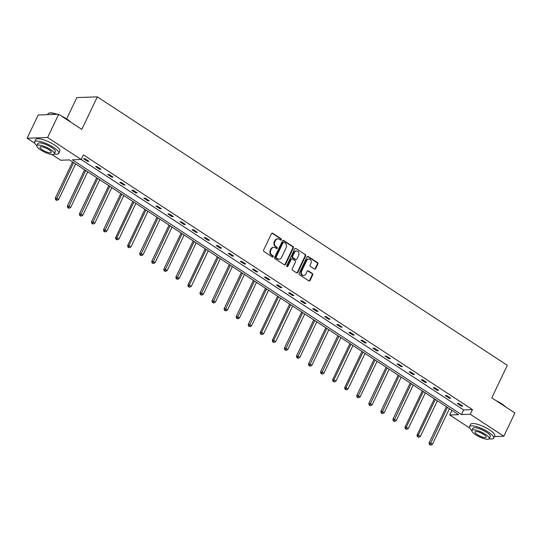 <?xml version="1.0" encoding="UTF-8"?>
<svg xmlns="http://www.w3.org/2000/svg" width="542" height="542" viewBox="0 0 542 542"><rect width="100%" height="100%" fill="white"/><g stroke="black" fill="none" stroke-linecap="round" stroke-linejoin="round"><path stroke-width="0.81" d="M281.312 239.74A0.732 0.63 87.9 0 0 281.061 238.737L272.68 233.25A1.05 0.901 87.9 0 0 271.454 233.649L263.615 250.072A1.05 0.901 87.9 0 0 263.974 251.502L272.355 256.996A0.732 0.63 87.9 0 0 272.965 255.716L271.881 255.004A3.354 2.886 87.9 0 1 270.749 250.431L271.4 249.063A3.354 2.886 87.9 0 1 273.805 247.362A3.354 2.886 87.9 0 1 275.316 247.796L276.406 248.507A0.732 0.63 87.9 0 0 277.009 247.227L275.925 246.515A3.354 2.886 87.9 0 1 274.794 241.942L275.451 240.573A3.354 2.886 87.9 0 1 277.85 238.873A3.354 2.886 87.9 0 1 279.367 239.307L280.451 240.018A0.732 0.63 87.9 0 0 281.312 239.74M280.505 240.052A0.732 0.63 87.9 0 0 280.512 238.758L272.131 233.27A1.05 0.901 87.9 0 0 271.935 233.175M272.409 257.023A0.732 0.63 87.9 0 0 272.416 255.736L271.332 255.025L271.881 255.004M276.461 248.541A0.732 0.63 87.9 0 0 276.467 247.247L275.383 246.535L275.925 246.515M314.468 269.056A1.05 0.901 87.9 0 0 315.688 268.663L317.89 264.056A1.05 0.901 87.9 0 0 317.537 262.626L308.222 256.529A1.05 0.901 87.9 0 0 307.002 256.922L299.164 273.351A1.05 0.901 87.9 0 0 299.516 274.78L308.832 280.878A1.05 0.901 87.9 0 0 310.051 280.478L312.707 274.916A1.05 0.901 87.9 0 0 312.355 273.486L308.371 270.878A1.05 0.901 87.9 0 0 307.145 271.271L305.83 274.028A2.805 2.412 87.9 0 1 303.818 275.451A2.805 2.412 87.9 0 1 301.67 274.103A2.805 2.412 87.9 0 1 301.609 271.264L306.765 260.451A2.805 2.412 87.9 0 1 308.777 259.029A2.805 2.412 87.9 0 1 310.925 260.384A2.805 2.412 87.9 0 1 310.986 263.216L310.126 265.018A1.05 0.901 87.9 0 0 310.485 266.447L314.468 269.056M34.796 143.291L27.1 138.251L38.184 115.006L58.692 114.26L81.801 129.396L97.323 96.855L507.312 365.308L491.79 397.848L514.9 412.984L503.816 436.229L494.399 436.567M58.692 114.26L47.608 137.505L81.165 159.483L72.364 159.802L461.445 414.569L470.253 414.251L503.816 436.229M83.387 154.836L81.165 159.483L463.667 409.921L472.468 409.603L83.387 154.836M472.468 409.603L470.253 414.251M293.351 247.985A1.05 0.901 87.9 0 0 292.998 246.556L283.683 240.458A1.05 0.901 87.9 0 0 282.463 240.851L274.625 257.281A1.05 0.901 87.9 0 0 274.977 258.71L284.293 264.808A1.05 0.901 87.9 0 0 285.512 264.415L293.351 247.985L292.802 248.006A1.05 0.901 87.9 0 0 292.45 246.576L283.141 240.479A1.05 0.901 87.9 0 0 282.938 240.384M295.952 248.493L305.268 254.591A1.05 0.901 87.9 0 1 305.62 256.02L297.782 272.443A1.05 0.901 87.9 0 1 296.562 272.843L292.572 270.234A1.05 0.901 87.9 0 1 292.219 268.805L295.397 262.138A1.05 0.901 87.9 0 0 295.044 260.709L292.402 258.981A1.05 0.901 87.9 0 0 291.176 259.374L287.87 266.312A0.732 0.63 87.9 0 1 286.765 265.587L294.733 248.886A1.05 0.901 87.9 0 1 295.952 248.493L305.268 254.591M27.1 138.251L47.608 137.505M97.323 96.855L76.822 97.601L66.659 118.901M469.704 428.065L449.745 414.996L458.552 414.677L69.464 159.91L60.663 160.229L51.876 154.47M451.953 410.362L449.745 414.996M463.667 409.921L461.445 414.569M461.371 406.114L457.353 403.485L458.722 403.438L462.739 406.066L461.371 406.114L461.716 405.396M449.311 398.221L445.294 395.585L446.662 395.538L450.68 398.174L449.311 398.221L449.657 397.503M437.258 390.321L433.234 387.693L434.603 387.645L438.62 390.274L437.258 390.321L437.597 389.603M425.199 382.428L421.181 379.8L422.543 379.746L426.568 382.381L425.199 382.428L425.545 381.71M413.139 374.536L409.122 371.9L410.484 371.853L414.508 374.481L413.139 374.536L413.485 373.811M401.08 366.636L397.062 364.007L398.431 363.953L402.449 366.588L401.08 366.636L401.426 365.918M389.021 358.743L385.003 356.108L386.371 356.06L390.389 358.689L389.021 358.743L389.366 358.025M376.961 350.843L372.943 348.215L374.312 348.167L378.33 350.796L376.961 350.843L377.307 350.125M364.908 342.95L360.884 340.315L362.252 340.268L366.27 342.903L364.908 342.95L365.247 342.232M352.849 335.058L348.831 332.422L350.193 332.375L354.217 335.003L352.849 335.058L353.194 334.333M340.789 327.158L336.772 324.529L338.133 324.475L342.158 327.111L340.789 327.158L341.135 326.44M328.73 319.265L324.712 316.63L326.081 316.582L330.098 319.211L328.73 319.265L329.075 318.54M316.67 311.365L312.653 308.737L314.021 308.689L318.039 311.318L316.67 311.365L317.016 310.647M304.618 303.473L300.593 300.837L301.962 300.79L305.979 303.425L304.618 303.473L304.956 302.754M292.558 295.573L288.534 292.944L289.902 292.897L293.92 295.525L292.558 295.573L292.897 294.855M280.499 287.68L276.481 285.051L277.843 284.997L281.867 287.633L280.499 287.68L280.844 286.962M268.439 279.787L264.421 277.152L265.79 277.104L269.808 279.733L268.439 279.787L268.785 279.062M256.38 271.888L252.362 269.259L253.731 269.205L257.748 271.84L256.38 271.888L256.725 271.169M244.32 263.995L240.302 261.359L241.671 261.312L245.689 263.94L244.32 263.995L244.666 263.276M232.267 256.095L228.243 253.466L229.612 253.419L233.629 256.048L232.267 256.095L232.606 255.377M220.208 248.202L216.183 245.567L217.552 245.519L221.57 248.155L220.208 248.202L220.547 247.484M208.148 240.309L204.131 237.674L205.493 237.626L209.517 240.255L208.148 240.309L208.494 239.584M196.089 232.41L192.071 229.781L193.44 229.727L197.457 232.362L196.089 232.41L196.434 231.691M184.029 224.517L180.012 221.881L181.38 221.834L185.398 224.463L184.029 224.517L184.375 223.792M171.97 216.617L167.952 213.988L169.321 213.934L173.338 216.57L171.97 216.617L172.315 215.899M159.917 208.724L155.893 206.089L157.261 206.041L161.279 208.677L159.917 208.724L160.256 208.006M147.858 200.825L143.833 198.196L145.202 198.148L149.219 200.777L147.858 200.825L148.196 200.106M135.798 192.932L131.781 190.303L133.142 190.249L137.167 192.884L135.798 192.932L136.144 192.214M123.739 185.039L119.721 182.403L121.09 182.356L125.107 184.985L123.739 185.039L124.084 184.314M111.679 177.139L107.662 174.51L109.03 174.456L113.048 177.092L111.679 177.139L112.025 176.421M99.62 169.246L95.602 166.611L96.971 166.563L100.988 169.192L99.62 169.246L99.965 168.521M87.567 161.347L83.543 158.718L84.911 158.671L88.929 161.299L87.567 161.347L87.906 160.628M277.85 238.873L277.308 238.893A3.354 2.886 87.9 0 0 274.902 240.594L275.451 240.573M275.383 246.535A3.354 2.886 87.9 0 1 274.252 241.962L274.902 240.594M273.805 247.362L273.256 247.382A3.354 2.886 87.9 0 0 270.851 249.083L271.4 249.063M271.332 255.025A3.354 2.886 87.9 0 1 270.201 250.451L270.851 249.083M284.489 264.902A1.05 0.901 87.9 0 0 284.97 264.428L292.802 248.006M283.94 242.301A0.732 0.63 87.9 0 0 283.087 242.579L276.21 257.003A0.732 0.63 87.9 0 0 276.454 257.999L277.599 258.751A3.354 2.886 87.9 0 0 279.116 259.184A3.354 2.886 87.9 0 0 281.515 257.484L286.217 247.626A3.354 2.886 87.9 0 0 285.085 243.053L283.94 242.301M283.615 242.206L283.066 242.227A0.732 0.63 87.9 0 0 282.538 242.599L283.087 242.579M279.116 259.184L278.568 259.205A3.354 2.886 87.9 0 1 277.05 258.771L275.912 258.019A0.732 0.63 87.9 0 1 275.661 257.023L282.538 242.599M296.759 272.938A1.05 0.901 87.9 0 0 297.24 272.463L305.071 256.041A1.05 0.901 87.9 0 0 304.719 254.611M291.928 258.846L291.379 258.866A1.05 0.901 87.9 0 0 290.627 259.394L287.321 266.332L287.87 266.312M298.696 255.228A2.805 2.412 87.9 0 0 298.635 252.396A2.805 2.412 87.9 0 0 296.481 251.041A2.805 2.412 87.9 0 0 294.475 252.464L292.66 256.271A1.05 0.901 87.9 0 0 293.012 257.701L295.654 259.435A1.05 0.901 87.9 0 0 296.88 259.035L298.696 255.228M296.481 251.041L295.939 251.061A2.805 2.412 87.9 0 0 293.927 252.484L294.475 252.464M296.128 259.571L295.58 259.591A1.05 0.901 87.9 0 1 295.105 259.455L292.463 257.721A1.05 0.901 87.9 0 1 292.111 256.291L293.927 252.484M308.777 259.029L308.229 259.049A2.805 2.412 87.9 0 0 306.216 260.472L306.765 260.451M303.818 275.451L303.276 275.471A2.805 2.412 87.9 0 1 301.122 274.117A2.805 2.412 87.9 0 1 301.061 271.285L306.216 260.472M309.028 280.973A1.05 0.901 87.9 0 0 309.509 280.499L312.165 274.936A1.05 0.901 87.9 0 0 311.806 273.507L307.822 270.892A1.05 0.901 87.9 0 0 307.626 270.797M314.665 269.157A1.05 0.901 87.9 0 0 315.146 268.683L317.341 264.076A1.05 0.901 87.9 0 0 316.989 262.646L307.68 256.549A1.05 0.901 87.9 0 0 307.477 256.454M72.574 161.943L55.25 198.264L56.619 198.216L58.631 199.531L75.609 163.928M73.604 162.614L56.239 199.829L55.691 199.849L57.039 200.357L56.239 199.829M58.631 199.531L57.039 200.357M55.691 199.849L55.25 198.264M56.68 114.335A13.36 3.55 -154.5 0 0 48.902 113.149L49.302 113.027A13.035 3.469 25.5 0 1 57.276 114.315M61.293 115.968A13.035 3.469 25.5 0 1 66.869 119.044A13.035 3.469 25.5 0 1 70.785 122.18M70.087 121.72A13.36 3.55 -154.5 0 0 66.903 119.315A13.36 3.55 -154.5 0 0 62.784 116.943M48.902 113.149A13.36 3.55 -154.5 0 0 48.008 113.813L47.601 114.667M54.288 154.009A13.36 3.55 -154.5 0 0 58.732 153.393A13.36 3.55 -154.5 0 0 53.509 147.397A13.36 3.55 -154.5 0 0 34.62 141.889A13.36 3.55 -154.5 0 0 36.937 145.73M58.732 153.393L59.837 151.069A13.36 3.55 -154.5 0 0 54.62 145.066A13.36 3.55 -154.5 0 0 35.725 139.565L34.62 141.889M36.971 145.642L37.994 143.501A9.62 2.561 25.5 0 1 51.598 147.465A9.62 2.561 25.5 0 1 55.352 151.78L54.336 153.921A9.62 2.561 -154.5 0 0 50.575 149.599A9.62 2.561 -154.5 0 0 36.971 145.642A9.62 2.561 -154.5 0 0 40.731 149.958A9.62 2.561 -154.5 0 0 54.336 153.921M42.479 149.897A6.199 1.646 -154.5 0 0 51.246 152.451A6.199 1.646 -154.5 0 0 48.827 149.667A6.199 1.646 -154.5 0 0 40.061 147.112A6.199 1.646 -154.5 0 0 42.479 149.897M496.201 400.741A13.035 3.469 25.5 0 1 501.777 403.817A13.035 3.469 25.5 0 1 505.686 406.954M504.988 406.493A13.36 3.55 -154.5 0 0 501.804 404.088A13.36 3.55 -154.5 0 0 497.692 401.717M489.189 438.776A13.36 3.55 -154.5 0 0 493.633 438.166A13.36 3.55 -154.5 0 0 488.417 432.164A13.36 3.55 -154.5 0 0 469.521 426.662A13.36 3.55 -154.5 0 0 471.845 430.504M493.633 438.166L494.744 435.843A13.36 3.55 -154.5 0 0 489.521 429.84A13.36 3.55 -154.5 0 0 470.632 424.339L469.521 426.662M471.879 430.409L472.895 428.275A9.62 2.561 25.5 0 1 486.499 432.238A9.62 2.561 25.5 0 1 490.259 436.554L489.236 438.695A9.62 2.561 -154.5 0 0 485.483 434.372A9.62 2.561 -154.5 0 0 471.879 430.409A9.62 2.561 -154.5 0 0 475.639 434.731A9.62 2.561 -154.5 0 0 489.236 438.695M477.387 434.67A6.199 1.646 -154.5 0 0 486.154 437.218A6.199 1.646 -154.5 0 0 483.728 434.44A6.199 1.646 -154.5 0 0 474.961 431.886A6.199 1.646 -154.5 0 0 477.387 434.67M84.633 169.842L67.31 206.156L68.678 206.109L70.69 207.423L87.669 171.828M85.656 170.506L68.292 207.728L67.75 207.749L69.098 208.257L68.292 207.728M70.69 207.423L69.098 208.257M67.75 207.749L67.31 206.156M96.693 177.735L79.369 214.056L80.738 214.002L82.75 215.323L99.728 179.72M97.716 178.406L80.352 215.621L79.809 215.641L81.158 216.15L80.352 215.621M82.75 215.323L81.158 216.15M79.809 215.641L79.369 214.056M108.752 185.628L91.429 221.949L92.797 221.902L94.803 223.216L111.787 187.62M109.775 186.299L92.411 223.521L91.862 223.541L93.217 224.042L92.411 223.521M94.803 223.216L93.217 224.042M91.862 223.541L91.429 221.949M120.812 193.528L103.488 229.849L104.857 229.794L106.862 231.116L123.84 195.513M121.835 194.199L104.47 231.414L103.922 231.434L105.277 231.942L104.47 231.414M106.862 231.116L105.277 231.942M103.922 231.434L103.488 229.849M132.871 201.421L115.548 237.742L116.909 237.694L118.922 239.008L135.9 203.406M133.894 202.091L116.909 237.694L116.53 239.313L115.981 239.327L117.329 239.835L116.53 239.313M118.922 239.008L117.329 239.835M115.981 239.327L115.548 237.742M144.924 209.32L127.6 245.634L128.969 245.587L130.981 246.901L147.959 211.305M145.954 209.991L128.969 245.587L128.59 247.206L128.041 247.227L129.389 247.735L128.59 247.206M130.981 246.901L129.389 247.735M128.041 247.227L127.6 245.634M156.984 217.213L139.66 253.534L141.028 253.487L143.041 254.801L160.019 219.198M158.007 217.884L140.642 255.099L140.1 255.119L141.448 255.628L140.642 255.099M143.041 254.801L141.448 255.628M140.1 255.119L139.66 253.534M169.043 225.106L151.719 261.427L153.088 261.38L155.1 262.694L172.078 227.098M170.066 225.777L152.702 262.999L152.16 263.019L153.508 263.527L152.702 262.999M155.1 262.694L153.508 263.527M152.16 263.019L151.719 261.427M181.103 233.006L163.779 269.327L165.147 269.272L167.153 270.594L184.138 234.991M182.126 233.677L164.761 270.892L164.212 270.912L165.567 271.42L164.761 270.892M167.153 270.594L165.567 271.42M164.212 270.912L163.779 269.327M193.162 240.899L175.838 277.219L177.207 277.172L179.212 278.486L196.19 242.891M194.185 241.569L176.821 278.791L176.272 278.812L177.627 279.313L176.821 278.791M179.212 278.486L177.627 279.313M176.272 278.812L175.838 277.219M205.222 248.798L187.898 285.119L189.26 285.065L191.272 286.379L208.25 250.783M206.245 249.469L189.26 285.065L188.88 286.684L188.331 286.704L189.68 287.213L188.88 286.684M191.272 286.379L189.68 287.213M188.331 286.704L187.898 285.119M217.274 256.691L199.951 293.012L201.319 292.965L203.331 294.279L220.309 258.676M218.304 257.362L200.94 294.577L200.391 294.597L201.739 295.105L200.94 294.577M203.331 294.279L201.739 295.105M200.391 294.597L199.951 293.012M229.334 264.591L212.01 300.905L213.379 300.857L215.391 302.172L232.369 266.576M230.357 265.262L212.992 302.477L212.45 302.497L213.799 303.005L212.992 302.477M215.391 302.172L213.799 303.005M212.45 302.497L212.01 300.905M241.393 272.484L224.07 308.805L225.438 308.75L227.45 310.071L244.428 274.469M242.416 273.154L225.052 310.37L224.51 310.39L225.858 310.898L225.052 310.37M227.45 310.071L225.858 310.898M224.51 310.39L224.07 308.805M253.453 280.377L236.129 316.697L237.498 316.65L239.503 317.964L256.488 282.368M254.476 281.047L237.111 318.269L236.563 318.289L237.918 318.791L237.111 318.269M239.503 317.964L237.918 318.791M236.563 318.289L236.129 316.697M265.512 288.276L248.189 324.597L249.557 324.543L251.563 325.864L268.541 290.261M266.535 288.947L249.171 326.162L248.622 326.182L249.977 326.69L249.171 326.162M251.563 325.864L249.977 326.69M248.622 326.182L248.189 324.597M277.572 296.169L260.248 332.49L261.61 332.442L263.622 333.757L280.6 298.154M278.595 296.84L261.61 332.442L261.23 334.062L260.682 334.082L262.03 334.583L261.23 334.062M263.622 333.757L262.03 334.583M260.682 334.082L260.248 332.49M289.624 304.069L272.301 340.383L273.669 340.335L275.682 341.65L292.66 306.054M290.647 304.74L273.669 340.335L273.29 341.955L272.741 341.975L274.089 342.483L273.29 341.955M275.682 341.65L274.089 342.483M272.741 341.975L272.301 340.383M301.684 311.962L284.36 348.282L285.729 348.235L287.741 349.549L304.719 313.947M302.707 312.632L285.343 349.847L284.801 349.868L286.149 350.376L285.343 349.847M287.741 349.549L286.149 350.376M284.801 349.868L284.36 348.282M313.743 319.861L296.42 356.175L297.788 356.128L299.801 357.442L316.779 321.846M314.767 320.525L297.402 357.747L296.86 357.767L298.208 358.276L297.402 357.747M299.801 357.442L298.208 358.276M296.86 357.767L296.42 356.175M325.803 327.754L308.479 364.075L309.848 364.021L311.853 365.342L328.838 329.739M326.826 328.425L309.462 365.64L308.913 365.66L310.268 366.168L309.462 365.64M311.853 365.342L310.268 366.168M308.913 365.66L308.479 364.075M337.862 335.647L320.539 371.968L321.907 371.92L323.913 373.235L340.891 337.639M338.885 336.318L321.521 373.54L320.972 373.56L322.327 374.061L321.521 373.54M323.913 373.235L322.327 374.061M320.972 373.56L320.539 371.968M349.922 343.547L332.598 379.867L333.96 379.813L335.972 381.128L352.95 345.532M350.945 344.217L333.96 379.813L333.581 381.433L333.032 381.453L334.38 381.961L333.581 381.433M335.972 381.128L334.38 381.961M333.032 381.453L332.598 379.867M361.975 351.44L344.651 387.76L346.02 387.713L348.032 389.027L365.01 353.425M362.998 352.11L346.02 387.713L345.64 389.332L345.091 389.346L346.44 389.854L345.64 389.332M348.032 389.027L346.44 389.854M345.091 389.346L344.651 387.76M374.034 359.339L356.711 395.653L358.079 395.606L360.091 396.92L377.069 361.324M375.057 360.01L357.693 397.225L357.151 397.245L358.499 397.753L357.693 397.225M360.091 396.92L358.499 397.753M357.151 397.245L356.711 395.653M386.094 367.232L368.77 403.553L370.139 403.505L372.151 404.82L389.129 369.217M387.117 367.903L369.752 405.118L369.21 405.138L370.559 405.646L369.752 405.118M372.151 404.82L370.559 405.646M369.21 405.138L368.77 403.553M398.153 375.125L380.83 411.446L382.198 411.398L384.203 412.713L401.188 377.117M399.176 375.796L381.812 413.018L381.263 413.038L382.618 413.539L381.812 413.018M384.203 412.713L382.618 413.539M381.263 413.038L380.83 411.446M410.213 383.025L392.889 419.345L394.258 419.291L396.263 420.612L413.241 385.01M411.236 383.695L393.871 420.91L393.323 420.931L394.678 421.439L393.871 420.91M396.263 420.612L394.678 421.439M393.323 420.931L392.889 419.345M422.272 390.918L404.949 427.238L406.31 427.191L408.322 428.505L425.301 392.903M423.295 391.588L406.31 427.191L405.931 428.81L405.382 428.83L406.73 429.332L405.931 428.81M408.322 428.505L406.73 429.332M405.382 428.83L404.949 427.238M434.325 398.817L417.001 435.131L418.37 435.084L420.382 436.398L437.36 400.802M435.348 399.488L418.37 435.084L417.99 436.703L417.442 436.723L418.79 437.231L417.99 436.703M420.382 436.398L418.79 437.231M417.442 436.723L417.001 435.131M446.384 406.71L429.061 443.031L430.429 442.983L432.441 444.298L449.42 408.695M447.407 407.381L430.043 444.596L429.501 444.616L430.849 445.124L430.043 444.596M432.441 444.298L430.849 445.124M429.501 444.616L429.061 443.031M280.512 238.758L281.061 238.737M272.416 255.736L272.965 255.716M276.467 247.247L277.009 247.227M274.252 241.962L274.794 241.942M270.201 250.451L270.749 250.431M272.131 233.27L272.68 233.25M284.97 264.428L285.512 264.415M283.141 240.479L283.683 240.458M292.45 246.576L292.998 246.556M275.661 257.023L276.21 257.003M275.912 258.019L276.454 257.999M277.05 258.771L277.599 258.751M305.071 256.041L305.62 256.02M297.24 272.463L297.782 272.443M290.627 259.394L291.176 259.374M292.111 256.291L292.66 256.271M292.463 257.721L293.012 257.701M295.105 259.455L295.654 259.435M301.061 271.285L301.609 271.264M307.822 270.892L308.371 270.878M311.806 273.507L312.355 273.486M312.165 274.936L312.707 274.916M309.509 280.499L310.051 280.478M307.68 256.549L308.222 256.529M316.989 262.646L317.537 262.626M317.341 264.076L317.89 264.056M315.146 268.683L315.688 268.663"/></g></svg>
